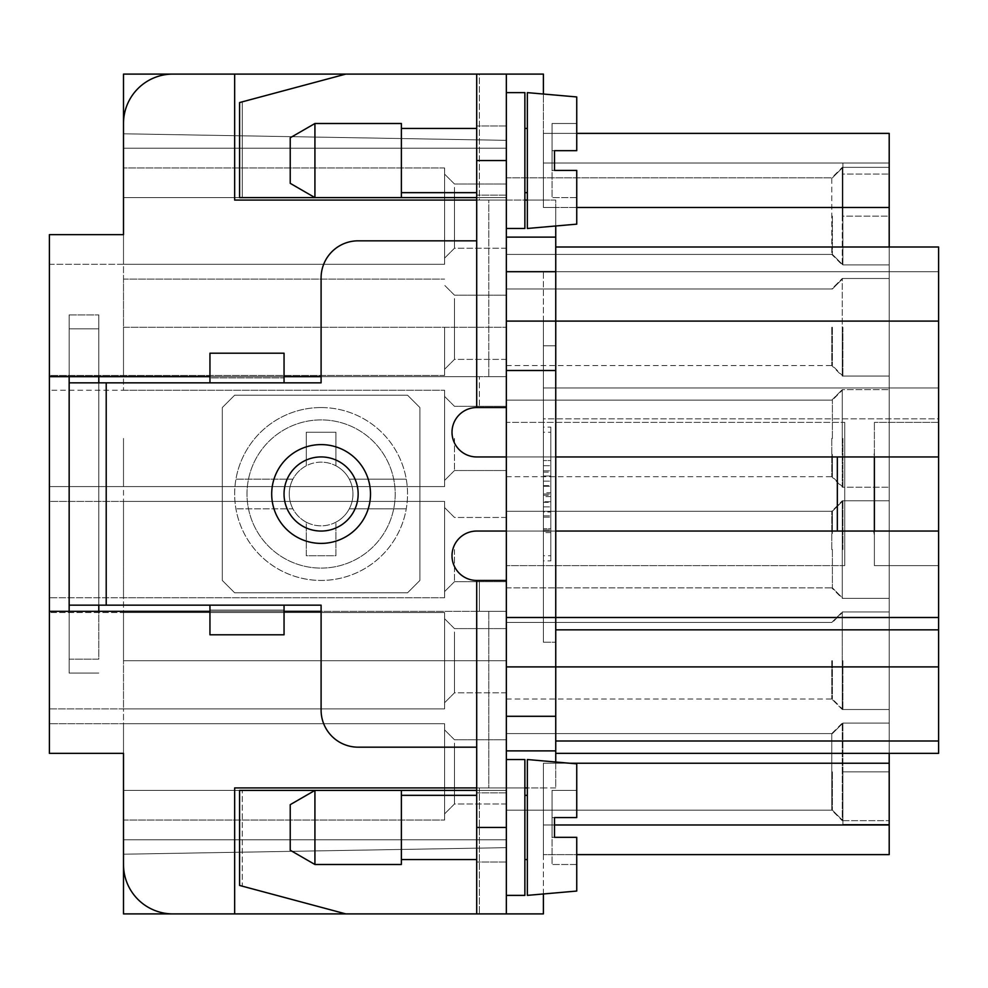 <?xml version="1.0" encoding="UTF-8"?>
<svg xmlns="http://www.w3.org/2000/svg" width="988" height="988" viewBox="0 0 988 988"><rect width="100%" height="100%" fill="white"/><g stroke="black" fill="none" stroke-linecap="round" stroke-linejoin="round"><path stroke-width="0.74" stroke-dasharray="4.94 3.71" d="M576.745 133.38L543.4 133.38L543.4 207.48L555.75 207.48L555.75 247L889.2 247L889.2 207.48L543.4 207.48L543.4 94.033M506.35 148.2L123.5 148.2L123.5 123.5L123.5 148.2L506.35 148.2L123.5 148.2L123.5 74.1L506.35 74.1L506.35 140.345L506.35 74.1L123.5 74.1L123.5 133.788L506.35 140.345L506.35 148.2L506.35 140.345L123.5 133.788L123.5 74.1L506.35 74.1L506.35 148.2L506.35 74.1L506.35 140.345L506.35 74.1L123.5 74.1L123.5 148.2L123.5 133.788L506.35 140.345L506.35 148.2L123.5 148.2L506.35 148.2L123.5 148.2L123.5 133.788L506.35 140.345L123.5 133.788L123.5 148.2L506.35 148.2L506.35 74.1L123.5 74.1L123.5 148.2L506.35 148.2M889.2 824.98L889.2 854.62L543.4 854.62L543.4 824.98L889.2 824.98L889.2 723.093L889.2 824.733L889.2 771.875L889.2 824.733L842.888 824.733L889.2 824.98L554.515 824.98M889.2 207.48L889.2 133.38L543.4 133.38L543.4 163.02L889.2 163.02L889.2 264.908L889.2 163.02L889.2 174.061L842.888 174.061L842.888 216.125L842.888 163.02L842.888 174.061L889.2 174.061L889.2 163.02L842.888 163.02L889.2 163.02L842.888 163.02L842.888 264.908L842.888 163.02L889.2 163.02L889.2 133.38L889.2 163.02L543.4 163.02L543.4 133.38L889.2 133.38L543.4 133.38L543.4 207.48L543.4 200.07L555.75 200.07L555.75 225.993M874.38 456.95L874.38 452.8L873.627 456.95L938.6 456.95L869.415 456.95L938.6 456.95L938.6 422.37L938.6 565.63L938.6 531.05L873.627 531.05L938.6 531.05L938.6 565.63L874.38 565.63L874.38 535.2L873.627 531.05L555.75 531.05L869.415 531.05L555.75 531.05L555.75 456.95L506.35 456.95L506.35 422.37L506.35 456.95L844.74 456.95L844.74 422.37L506.35 422.37L506.35 565.63L506.35 531.05L844.74 531.05L506.35 531.05L555.75 531.05L506.35 531.05L506.35 565.63L506.35 422.37L844.74 422.37L844.74 456.95L476.71 456.95L506.35 456.95L506.35 531.05L555.75 531.05L555.75 617.5L555.75 321.1L555.75 456.95L506.35 456.95L869.415 456.95L506.35 456.95L506.35 531.05L555.75 531.05M938.6 741L555.75 741L555.75 666.9L555.75 753.35L889.2 753.35L889.2 247L889.2 753.35L555.75 753.35L555.75 763.23L889.2 763.23L889.2 753.35L938.6 753.35L938.6 531.05L869.415 531.05L873.627 531.05L874.38 535.2L874.38 531.05M555.75 456.95L873.627 456.95L874.38 452.8L874.38 422.37L874.38 565.63L874.38 422.37L874.38 565.63L938.6 565.63L938.6 531.05M543.4 893.967L543.4 787.93L543.4 913.9L172.9 913.9L506.35 913.9L506.35 787.93L488.788 787.93L555.75 787.93L555.75 763.23L543.4 763.23L543.4 854.62L576.745 854.62M938.6 422.37L874.38 422.37L938.6 422.37M842.888 824.733L842.888 723.093L842.888 824.98L543.4 824.98L543.4 763.23L543.4 787.93L234.65 787.93L234.65 913.9L506.35 913.9L123.5 913.9L506.35 913.9L123.5 913.9L506.35 913.9L123.5 913.9L123.5 854.212L123.5 913.9L123.5 854.212L506.35 847.655L123.5 854.212L123.5 839.8L506.35 839.8L506.35 913.9L506.35 847.655L123.5 854.212L506.35 847.655L506.35 913.9L506.35 839.8L506.35 913.9L506.35 839.8L506.35 847.655L123.5 854.212L123.5 839.8L506.35 839.8L506.35 913.9L506.35 839.8L123.5 839.8L123.5 913.9L123.5 854.212L506.35 847.655L506.35 839.8L123.5 839.8L123.5 854.212L123.5 839.8L506.35 839.8L123.5 839.8L123.5 854.212M506.35 456.95L476.71 456.95A24.7 24.7 0 0 1 452.01 432.25A24.7 24.7 0 0 1 476.71 407.55A24.7 24.7 0 0 0 452.01 432.25A24.7 24.7 0 0 0 476.71 456.95A24.7 24.7 0 0 1 452.01 432.25A24.7 24.7 0 0 1 476.71 407.55L476.71 376.675L488.788 376.675L476.71 376.675L476.71 407.55L476.71 74.1L345.8 74.1L239.59 102.554L242.27 101.838L239.59 102.554L239.59 197.6L476.71 197.6L239.59 197.6L242.27 197.6L242.27 101.838L345.8 74.1L242.27 101.838L242.27 197.6L476.71 197.6L476.71 74.1L476.71 200.07L234.65 200.07L543.4 200.07L234.65 200.07L234.65 74.1L234.65 200.07L234.65 74.1L172.9 74.1L506.35 74.1L506.35 407.55L476.71 407.55L476.71 376.675L49.4 376.675L49.4 234.65L123.5 234.65L123.5 390.26L123.5 327.275L123.5 376.675L506.35 376.675L506.35 611.325L123.5 611.325L123.5 660.725L506.35 660.725L506.35 622.44L506.35 699.01L506.35 622.44L506.35 699.01L506.35 628.615L506.35 660.725L123.5 660.725L123.5 708.89L123.5 612.56L123.5 708.89L49.4 708.89L49.4 612.56L123.5 612.56L123.5 549.575L123.5 597.74L123.5 549.575L123.5 597.74L49.4 597.74L123.5 597.74L123.5 612.56L49.4 612.56L49.4 723.71L123.5 723.71L123.5 753.35L49.4 753.35L123.5 753.35L123.5 864.5A49.4 49.4 0 0 0 172.9 913.9A49.4 49.4 0 0 1 123.5 864.5A49.4 49.4 0 0 0 172.9 913.9L506.35 913.9L345.8 913.9L506.35 913.9L506.35 580.45L476.71 580.45A24.7 24.7 0 0 1 452.01 555.75A24.7 24.7 0 0 1 476.71 531.05A24.7 24.7 0 0 0 452.01 555.75A24.7 24.7 0 0 0 476.71 580.45A24.7 24.7 0 0 1 452.01 555.75A24.7 24.7 0 0 1 476.71 531.05L506.35 531.05M123.5 197.6L506.35 197.6L506.35 327.275L123.5 327.275L123.5 279.11L123.5 327.275L123.5 279.11L123.5 327.275L506.35 327.275L506.35 359.385L506.35 288.99L506.35 365.56L506.35 197.6L123.5 197.6L506.35 197.6L123.5 197.6L123.5 264.29L123.5 216.125L123.5 264.29L123.5 216.125L123.5 234.65L49.4 234.65L49.4 753.35L123.5 753.35L123.5 790.4L506.35 790.4L506.35 660.725L506.35 790.4L123.5 790.4L123.5 753.35L49.4 753.35L49.4 708.89L123.5 708.89L123.5 763.959M527.345 200.07L555.75 200.07L543.4 200.07L543.4 74.1L172.9 74.1A49.4 49.4 0 0 0 123.5 123.5L123.5 234.65L49.4 234.65L123.5 234.65L49.4 234.65L49.4 376.675L123.5 376.675L123.5 327.275L123.5 376.675L506.35 376.675L506.35 787.93L506.35 611.325L479.39 611.325L488.788 611.325L488.788 787.93L479.39 787.93L488.788 787.93L488.788 611.325L506.35 611.325L123.5 611.325L123.5 660.725L506.35 660.725L123.5 660.725L123.5 612.56L444.6 612.56L123.5 612.56L123.5 660.725L123.5 611.325L49.4 611.325L49.4 753.35L123.5 753.35L49.4 753.35L49.4 611.325L123.5 611.325L123.5 708.89L123.5 660.725L123.5 708.89L444.6 708.89L444.6 612.56L444.6 708.89L444.6 612.56L444.6 708.89L444.6 612.56L444.6 708.89L123.5 708.89L444.6 708.89L123.5 708.89L123.5 723.71L49.4 723.71L49.4 753.35L49.4 611.325L49.4 753.35L123.5 753.35L123.5 723.71L444.6 723.71L444.6 820.04L444.6 723.71L444.6 820.04L444.6 723.71L444.6 820.04L444.6 723.71L123.5 723.71L444.6 723.71L123.5 723.71L123.5 820.04L123.5 753.35L123.5 790.4L506.35 790.4L506.35 622.44L506.35 790.4L123.5 790.4M49.4 376.675L49.4 234.65L49.4 376.675L123.5 376.675L123.5 327.275L506.35 327.275L506.35 197.6L506.35 365.56L506.35 288.99L506.35 365.56L506.35 295.165L506.35 327.275L123.5 327.275L123.5 264.29L49.4 264.29L49.4 234.65L123.5 234.65L49.4 234.65L49.4 327.275L49.4 264.29L123.5 264.29L123.5 216.125M49.4 375.44L49.4 501.41L123.5 501.41L49.4 501.41L49.4 486.59L123.5 486.59L49.4 486.59L49.4 390.26L123.5 390.26L49.4 390.26L49.4 375.44L123.5 375.44L49.4 375.44M49.4 549.575L49.4 501.41L49.4 549.575M454.48 631.999L454.48 692.835L454.48 631.999M832.39 660.725L832.39 699.01L832.39 660.725M842.888 660.725L842.888 709.508L842.888 660.725M889.2 660.725L889.2 709.508L889.2 660.725M444.6 327.275L444.6 375.44L444.6 327.275M454.48 298.549L454.48 359.385L454.48 298.549M831.773 327.275L831.773 365.56L831.773 327.275M842.27 376.058L842.27 327.275L842.27 376.058L889.2 376.058L889.2 278.493L889.2 376.058L889.2 278.493L889.2 376.058L889.2 278.493L889.2 376.058L842.27 376.058L842.27 278.493L889.2 278.493L889.2 327.275L889.2 278.493L842.27 278.493L842.27 376.058L831.773 365.56L842.27 376.058M123.5 217.953L123.5 234.28M444.6 264.29L444.6 167.96L444.6 264.29L444.6 167.96L444.6 264.29L444.6 167.96L444.6 264.29L123.5 264.29L444.6 264.29M454.48 187.399L454.48 248.235L454.48 187.399M506.35 244.851L506.35 177.84L506.35 244.851M832.39 216.125L832.39 254.41L832.39 216.125M123.5 279.11L444.6 279.11L123.5 279.11M123.5 438.425L123.5 501.41L123.5 438.425L123.5 486.59L123.5 438.425L123.5 486.59L444.6 486.59L444.6 390.26L444.6 486.59L444.6 390.26L444.6 486.59L444.6 396.435L444.6 486.59L123.5 486.59L123.5 438.425M454.48 438.425L454.48 470.535L454.48 438.425M506.35 454.48L506.35 400.14L506.35 454.48M832.39 454.48L832.39 476.71L832.39 454.48M842.888 438.425L842.888 487.208L842.888 438.425M889.2 438.425L889.2 487.208L889.2 438.425M123.5 549.575L123.5 501.41L123.5 549.575L123.5 501.41L123.5 549.575L123.5 501.41L444.6 501.41L444.6 597.74L444.6 501.41L444.6 597.74L444.6 501.41L444.6 591.565L444.6 501.41L123.5 501.41L123.5 549.575M454.48 549.575L454.48 581.685L454.48 549.575M506.35 549.575L506.35 511.29L506.35 549.575M831.773 549.575L831.773 511.29L831.773 549.575M842.27 598.358L842.27 549.575L842.27 598.358L889.2 598.358L889.2 500.793L889.2 598.358L889.2 500.793L889.2 598.358L889.2 549.575L889.2 598.358L842.27 598.358L842.27 500.793L889.2 500.793L889.2 549.575L889.2 500.793L889.2 549.575L889.2 500.793L842.27 500.793L842.27 598.358L831.773 587.86L842.27 598.358M454.48 743.149L454.48 803.985L454.48 743.149M506.35 800.601L506.35 771.875L506.35 800.601M506.35 771.875L506.35 810.16L506.35 771.875M476.71 913.9L345.8 913.9L239.59 885.446L242.27 886.162L242.27 790.4L242.27 886.162L345.8 913.9L506.35 913.9L506.35 580.45L476.71 580.45L476.71 611.325L321.1 611.325L321.1 605.15L284.05 605.15L321.1 605.15L321.1 710.125A37.05 37.05 0 0 0 358.15 747.175L476.71 747.175L358.15 747.175A37.05 37.05 0 0 1 321.1 710.125L321.1 611.325L479.39 611.325L476.71 611.325L476.71 580.45L476.71 913.9L476.71 787.93L476.71 913.9L506.35 913.9M476.71 790.4L239.59 790.4L242.27 790.4L239.59 790.4L239.59 885.446L345.8 913.9M527.345 787.93L234.65 787.93L234.65 913.9L234.65 787.93L479.39 787.93L479.39 913.9L479.39 787.93L476.71 787.93L476.71 747.175L358.15 747.175A37.05 37.05 0 0 1 321.1 710.125L321.1 611.325L49.4 611.325M69.16 376.675L69.16 314.925L69.16 382.85L106.21 382.85L106.21 605.15L284.05 605.15L98.8 605.15L98.8 382.85L209.95 382.85L98.8 382.85L98.8 611.325M98.8 376.675L98.8 314.925L69.16 314.925L69.16 328.856L69.16 314.925L98.8 314.925L98.8 382.85L69.16 382.85L69.16 673.075L98.8 673.075L69.16 673.075L69.16 659.144L69.16 673.075L98.8 673.075L69.16 673.075L69.16 611.325M69.16 659.144L98.8 659.144L98.8 328.856L98.8 659.144L69.16 659.144L69.16 328.856L69.16 659.144M832.39 771.875L832.39 810.16L832.39 771.875M831.773 438.425L831.773 476.71L831.773 438.425M842.27 487.208L842.27 438.425L842.27 487.208L889.2 487.208L842.27 487.208L842.27 389.643L889.2 389.643L842.27 389.643L842.27 487.208L831.773 476.71L842.27 487.208M832.39 533.52L832.39 511.29L832.39 533.52M842.888 549.575L842.888 500.793L842.888 549.575M832.39 327.275L832.39 365.56L832.39 327.275M842.888 327.275L842.888 376.058L842.888 327.275M831.773 660.725L831.773 699.01L831.773 660.725M842.27 709.508L842.27 660.725L842.27 709.508L889.2 709.508L889.2 611.942L889.2 709.508L842.27 709.508L842.27 611.942L889.2 611.942L842.27 611.942L842.27 709.508L831.773 699.01L842.27 709.508M889.2 766.033L889.077 775.123L889.2 766.033M889.2 202.194L889.077 214.297L889.2 202.194M889.2 227.005L889.2 219.867L889.077 227.005M889.2 227.265L889.077 216.557L889.2 227.265M69.16 328.856L98.8 328.856L98.8 314.925L98.8 328.856L69.16 328.856M401.375 790.4L314.925 790.4L314.925 864.5L314.925 790.4L401.375 790.4L401.375 864.5L401.375 790.4L401.375 864.5L314.925 864.5L314.925 790.4L290.225 804.664L290.225 850.236L290.225 804.664L290.225 850.236L314.925 864.5M844.74 565.63L844.74 531.05L844.74 565.63L506.35 565.63L844.74 565.63L844.74 422.37L844.74 565.63M345.8 74.1L479.39 74.1L479.39 200.07L476.71 200.07L476.71 240.825L358.15 240.825A37.05 37.05 0 0 0 321.1 277.875L321.1 382.85L209.95 382.85L284.05 382.85L284.05 353.21L284.05 382.85L321.1 382.85L321.1 277.875A37.05 37.05 0 0 1 358.15 240.825L476.71 240.825L476.71 407.55L476.71 200.07L488.788 200.07L488.788 376.675L488.788 200.07L479.39 200.07L479.39 74.1L506.35 74.1L506.35 140.345L123.5 133.788M284.05 376.675L209.95 376.675M209.95 611.325L284.05 611.325M401.375 197.6L314.925 197.6L314.925 123.5L314.925 160.55L314.925 123.5L401.375 123.5L401.375 197.6L401.375 123.5L401.375 197.6L314.925 197.6L290.225 183.336L290.225 137.764L290.225 160.55L290.225 137.764L314.925 123.5M842.888 216.125L842.888 264.908L842.888 167.343L842.888 216.125L889.2 216.125L889.2 167.343L889.2 264.908L889.2 167.343L889.2 216.125L842.888 216.125M172.9 74.1A49.4 49.4 0 0 0 123.5 123.5A49.4 49.4 0 0 1 172.9 74.1M842.888 771.875L842.888 820.658L842.888 723.093L842.888 771.875L889.2 771.875L889.2 723.093L889.2 771.875L842.888 771.875M842.27 771.875L842.27 723.093L889.2 723.093L889.2 820.658L889.2 723.093L842.888 723.093L889.2 723.093L842.888 723.093L832.39 733.59L842.888 723.093L832.39 733.59L506.35 733.59L831.773 733.59L831.773 810.16L831.773 733.59L842.27 723.093L842.27 820.658L889.2 820.658L842.888 820.658L832.39 810.16L842.888 820.658L832.39 810.16L506.35 810.16L832.39 810.16L506.35 810.16L831.773 810.16L842.27 820.658L842.27 771.875M506.35 271.7L555.75 271.7L555.75 321.1L506.35 321.1L506.35 370.5L506.35 321.1L555.75 321.1L555.75 247L555.75 642.2L555.75 345.8L543.4 345.8L543.4 370.5L543.4 345.8L555.75 345.8L543.4 345.8L555.75 345.8L555.75 370.5L543.4 370.5L543.4 642.2L555.75 642.2L543.4 642.2L543.4 345.8L543.4 642.2L543.4 370.5L555.75 370.5L555.75 642.2L555.75 617.5L938.6 617.5M284.05 382.85L209.95 382.85L209.95 353.21L284.05 353.21L284.05 377.91L209.95 377.91L209.95 353.21L209.95 382.85L209.95 377.91L284.05 377.91L284.05 382.85L321.1 382.85L321.1 376.675L476.71 376.675L476.71 407.55L506.35 407.55L506.35 200.07L488.788 200.07L524.875 200.07M842.27 216.125L842.27 167.343L889.2 167.343L842.888 167.343L832.39 177.84L842.888 167.343L832.39 177.84L506.35 177.84L831.773 177.84L831.773 254.41L831.773 177.84L842.27 167.343L842.27 264.908L889.2 264.908L842.888 264.908L889.2 264.908L842.888 264.908L832.39 254.41L842.888 264.908L832.39 254.41L506.35 254.41L832.39 254.41L506.35 254.41L831.773 254.41L842.27 264.908L842.27 216.125M506.35 216.125L506.35 184.015L506.35 216.125M444.6 216.125L444.6 167.96L444.6 216.125M123.5 839.8L506.35 839.8L123.5 839.8M555.75 762.007L555.75 787.93L543.4 787.93L543.4 763.23L555.75 763.23L555.75 753.35L938.6 753.35L938.6 247L938.6 418.838L938.6 271.7L938.6 321.1L543.4 321.1L543.4 418.838L938.6 418.838L938.6 271.7L543.4 271.7L543.4 387.963L543.4 271.7L938.6 271.7L543.4 271.7L938.6 271.7L938.6 387.963L543.4 387.963L543.4 418.838L543.4 387.963L938.6 387.963L938.6 418.838L543.4 418.838L543.4 321.1L938.6 321.1L506.35 321.1M889.2 763.23L889.2 824.733M842.27 438.425L842.27 389.643L842.27 438.425M444.6 549.575L444.6 597.74L444.6 549.575M832.39 549.575L832.39 587.86L832.39 549.575M444.6 660.725L444.6 702.715L444.6 660.725M454.48 660.725L454.48 692.835L454.48 660.725M842.27 660.725L842.27 611.942L842.27 660.725M444.6 771.875L444.6 820.04L444.6 771.875M506.35 438.425L506.35 406.315L506.35 438.425M444.6 438.425L444.6 390.26L444.6 438.425M889.2 773.431L889.077 762.711L889.2 773.431M123.5 212.383L123.624 203.281L123.5 212.383M123.5 204.985L123.624 215.693L123.5 204.985M123.5 771.653L123.624 777.717L123.5 771.653M889.077 233.637L889.077 230.303L889.077 233.637M69.16 314.925L98.8 314.925L69.16 314.925M106.21 605.15L321.1 605.15L321.1 611.325M209.95 353.21L284.05 353.21L209.95 353.21M69.16 382.85L98.8 382.85M209.95 382.85L106.21 382.85M321.1 568.1A74.1 74.1 0 0 0 395.2 494A74.1 74.1 0 0 0 321.1 419.9A74.1 74.1 0 0 0 247 494A74.1 74.1 0 0 0 321.1 568.1A74.1 74.1 0 0 0 395.2 494A74.1 74.1 0 0 0 321.1 419.9A74.1 74.1 0 0 0 247 494A74.1 74.1 0 0 0 321.1 568.1A74.1 74.1 0 0 1 247 494A74.1 74.1 0 0 1 321.1 419.9A74.1 74.1 0 0 1 395.2 494A74.1 74.1 0 0 1 321.1 568.1A74.1 74.1 0 0 1 247 494A74.1 74.1 0 0 1 321.1 419.9A74.1 74.1 0 0 1 395.2 494A74.1 74.1 0 0 1 321.1 568.1M844.74 456.95L844.74 531.05L844.74 456.95M209.95 605.15L209.95 634.79L284.05 634.79L209.95 634.79L209.95 605.15L209.95 634.79L284.05 634.79L284.05 605.15M321.1 456.95A37.05 37.05 0 0 1 354.235 477.426A37.05 37.05 0 0 1 321.1 531.05A37.05 37.05 0 0 1 284.05 494A37.05 37.05 0 0 1 321.1 456.95A37.05 37.05 0 0 1 358.15 494A37.05 37.05 0 0 1 284.828 501.571A37.05 37.05 0 0 1 321.1 456.95A37.05 37.05 0 0 0 284.05 494A37.05 37.05 0 0 0 354.235 510.574A37.05 37.05 0 0 0 321.1 456.95M419.9 407.55L419.9 580.45L407.55 592.8L234.65 592.8L222.3 580.45L222.3 407.55L234.65 395.2L407.55 395.2L419.9 407.55L407.55 395.2L234.65 395.2L222.3 407.55L222.3 580.45L234.65 592.8L407.55 592.8L419.9 580.45L419.9 407.55M476.71 580.45L476.71 747.175L476.71 580.45L506.35 580.45L506.35 666.9L555.75 666.9L555.75 617.5L543.4 617.5L555.75 617.5L543.4 617.5L555.75 617.5L555.75 787.93L555.75 763.23L569.693 763.23M476.71 240.825L358.15 240.825A37.05 37.05 0 0 0 321.1 277.875L321.1 376.675M321.1 407.55A86.45 86.45 0 0 1 406.266 479.18A86.45 86.45 0 0 1 321.1 580.45A86.45 86.45 0 0 1 234.65 494A86.45 86.45 0 0 1 321.1 407.55A86.45 86.45 0 0 1 406.266 508.82A86.45 86.45 0 0 1 235.934 508.82A86.45 86.45 0 0 1 235.934 479.18L292.905 479.18A31.863 31.863 0 0 1 306.28 465.805L306.28 432.25L335.92 432.25L335.92 465.805A31.863 31.863 0 0 1 349.295 479.18L406.266 479.18L349.295 479.18A31.863 31.863 0 0 1 335.92 522.195L335.92 555.75L306.28 555.75L306.28 522.195A31.863 31.863 0 0 1 292.905 508.82L235.934 508.82L292.905 508.82A31.863 31.863 0 0 1 292.905 479.18L235.934 479.18A86.45 86.45 0 0 1 321.1 407.55M321.1 462.137A31.863 31.863 0 0 0 290.176 501.632A31.863 31.863 0 0 0 352.963 494A31.863 31.863 0 0 0 306.28 465.805L306.28 432.25L335.92 432.25L335.92 465.805A31.863 31.863 0 0 0 321.1 462.137M306.28 522.195A31.863 31.863 0 0 0 335.92 522.195L335.92 555.75L306.28 555.75L306.28 522.195M406.266 508.82L349.295 508.82L406.266 508.82M555.75 271.7L555.75 200.07L555.75 207.48L555.75 200.07L506.35 200.07L506.35 74.1L506.35 787.93L506.35 750.88L506.35 787.93L524.875 787.93M476.71 747.175L476.71 787.93M506.35 407.55L506.35 370.5L506.35 407.55L479.39 407.55L479.39 376.675L479.39 407.55L476.71 407.55M506.35 228.475L524.875 228.475L524.875 92.625L524.875 192.66L524.875 92.625L506.35 92.625L506.35 228.475L506.35 92.625M527.345 160.55L527.345 228.475L527.345 92.625L527.345 228.475L576.745 224.153L576.745 170.43L576.745 224.153L576.745 170.43L552.045 170.43L554.515 170.43L554.515 150.67L554.515 160.55L554.515 150.67L552.045 150.67L552.045 170.43L576.745 170.43L576.745 197.6L552.045 197.6L552.045 123.5L552.045 150.67L576.745 150.67L554.515 150.67L554.515 170.43L552.045 170.43L552.045 197.6L552.045 170.43L576.745 170.43L552.045 170.43L576.745 170.43L576.745 197.6L576.745 170.43L576.745 197.6L552.045 197.6L552.045 150.67L576.745 150.67L552.045 150.67L552.045 170.43L554.515 170.43L554.515 150.67L554.515 170.43L554.515 150.67L552.045 150.67L552.045 123.5L552.045 150.67L576.745 150.67L576.745 96.948L576.745 150.67L576.745 123.5L576.745 150.67L552.045 150.67L576.745 150.67L576.745 123.5L552.045 123.5L576.745 123.5L576.745 150.67L576.745 96.948L527.345 92.625L527.345 160.55M476.71 74.1L506.35 74.1M506.35 666.9L555.75 666.9L506.35 666.9L506.35 716.3L506.35 580.45M506.35 716.3L506.35 750.88L506.35 716.3L555.75 716.3M506.35 376.675L488.788 376.675L506.35 376.675M506.35 895.375L524.875 895.375L524.875 759.525L524.875 859.56L524.875 759.525L506.35 759.525M527.345 827.45L527.345 895.375L527.345 759.525L527.345 895.375L576.745 891.053L576.745 837.33L576.745 891.053L576.745 837.33L552.045 837.33L554.515 837.33L554.515 817.57L554.515 827.45L554.515 817.57L552.045 817.57L552.045 837.33L576.745 837.33L576.745 864.5L552.045 864.5L552.045 790.4L552.045 817.57L576.745 817.57L554.515 817.57L554.515 837.33L552.045 837.33L552.045 864.5L552.045 837.33L576.745 837.33L552.045 837.33L576.745 837.33L576.745 864.5L576.745 837.33L576.745 864.5L552.045 864.5L552.045 817.57L576.745 817.57L552.045 817.57L552.045 837.33L554.515 837.33L554.515 817.57L554.515 837.33L554.515 817.57L552.045 817.57L552.045 790.4L552.045 817.57L576.745 817.57L576.745 763.848L576.745 817.57L576.745 790.4L576.745 817.57L552.045 817.57L576.745 817.57L576.745 790.4L552.045 790.4L576.745 790.4L576.745 817.57L576.745 763.848L527.345 759.525L527.345 827.45M938.6 456.95L938.6 321.1M889.2 753.35L938.6 753.35L938.6 247L555.75 247L555.75 207.48L576.745 207.48M938.6 629.85L555.75 629.85L938.6 629.85L555.75 629.85L555.75 666.9L938.6 666.9M889.2 247L555.75 247M69.16 605.15L98.8 605.15M524.875 827.45L524.875 859.56L524.875 827.45M576.745 864.5L552.045 864.5L576.745 864.5M576.745 790.4L552.045 790.4L576.745 790.4M476.71 827.45L476.71 862.03L476.71 792.87L476.71 827.45L506.35 827.45M555.75 741L555.75 753.35M555.75 629.85L555.75 617.5L506.35 617.5M543.4 642.2L555.75 642.2L543.4 642.2M543.4 427.1L543.4 494L543.4 427.1L550.81 427.1L550.81 494L550.81 427.1M543.4 560.9L543.4 494L543.4 560.9L550.81 560.9L550.81 494L550.81 560.9M550.81 432.25L550.81 494L550.81 432.25L543.4 432.25L543.4 555.75L543.4 432.25M550.81 555.75L550.81 494L550.81 555.75L543.4 555.75M543.4 492.716L543.4 470.844L543.4 475.994L550.81 475.994L550.81 496.569L550.81 470.844L550.81 475.994L543.4 475.994L543.4 496.569L543.4 492.716L550.81 492.716M543.4 485.651L543.4 506.869L543.4 481.131L543.4 485.651L550.81 485.651L550.81 494L550.81 485.651M543.4 460.556L543.4 465.694L543.4 460.556L550.81 460.556L550.81 465.694L550.81 460.556L543.4 460.556M543.4 512.006L543.4 531.309L543.4 512.006L550.81 512.006L550.81 515.872L550.81 512.006L543.4 512.006M543.4 531.309L543.4 517.156L543.4 532.594L543.4 517.156L543.4 532.594L543.4 531.309L550.81 531.309L550.81 515.872L550.81 532.594L550.81 531.309L543.4 531.309M543.4 470.844L550.81 470.844L543.4 470.844M550.81 501.719L550.81 494L550.81 506.869L550.81 501.719L543.4 501.719L550.81 501.719M543.4 481.131L550.81 481.131L543.4 481.131M543.4 494L550.81 494L543.4 494M543.4 506.869L550.81 506.869L543.4 506.869M543.4 486.281L550.81 486.281L543.4 486.281M543.4 465.694L550.81 465.694L543.4 465.694M550.81 528.741L550.81 517.156L550.81 532.594L550.81 528.741L543.4 528.741L550.81 528.741M543.4 517.156L550.81 517.156L543.4 517.156M524.875 160.55L524.875 192.66L524.875 160.55M576.745 197.6L552.045 197.6L576.745 197.6M576.745 123.5L552.045 123.5L576.745 123.5M476.71 200.07L476.71 197.6M506.35 160.55L506.35 195.13L506.35 125.97L506.35 192.66L506.35 128.44L506.35 160.55L476.71 160.55M123.5 778.062L123.5 770.319L123.624 778.062M123.624 198.613L123.624 201.947L123.624 198.613M454.48 216.125L454.48 248.235L454.48 216.125M832.39 438.425L832.39 400.14L832.39 438.425M454.48 327.275L454.48 359.385L454.48 327.275M454.48 771.875L454.48 803.985L454.48 771.875M479.39 580.45L479.39 611.325L479.39 580.45M209.95 610.09L284.05 610.09L209.95 610.09M837.33 456.95L837.33 531.05M506.35 370.5L555.75 370.5M506.35 750.88L555.75 750.88M506.35 237.12L555.75 237.12M543.4 472.128L550.81 472.128M543.4 495.284L550.81 495.284M543.4 502.349L550.81 502.349M543.4 515.872L550.81 515.872L543.4 515.872M543.4 530.025L550.81 530.025L543.4 530.025M454.48 628.615L444.6 618.735L454.48 628.615L444.6 618.735L454.48 628.615L506.35 628.615L454.48 628.615M506.35 699.01L832.39 699.01L842.888 709.508L889.2 709.508L842.888 709.508L832.39 699.01L506.35 699.01M444.6 375.44L123.5 375.44L444.6 375.44M454.48 295.165L444.6 285.285L454.48 295.165L444.6 285.285L454.48 295.165L506.35 295.165L454.48 295.165M506.35 359.385L454.48 359.385L444.6 369.265L454.48 359.385L444.6 369.265L454.48 359.385L506.35 359.385M506.35 365.56L832.39 365.56L842.888 376.058L889.2 376.058L842.888 376.058L832.39 365.56L506.35 365.56M454.48 184.015L444.6 174.135L454.48 184.015L444.6 174.135L454.48 184.015L506.35 184.015L454.48 184.015M506.35 248.235L454.48 248.235L444.6 258.115L454.48 248.235L444.6 258.115L454.48 248.235L506.35 248.235M454.48 470.535L444.6 480.415L454.48 470.535L444.6 480.415L454.48 470.535L506.35 470.535L454.48 470.535M506.35 476.71L832.39 476.71L842.888 487.208L889.2 487.208L842.888 487.208L832.39 476.71L506.35 476.71M454.48 581.685L444.6 591.565L454.48 581.685L444.6 591.565L454.48 581.685L506.35 581.685L454.48 581.685M506.35 517.465L454.48 517.465L444.6 507.585L454.48 517.465L444.6 507.585L454.48 517.465L506.35 517.465M506.35 511.29L831.773 511.29L842.27 500.793L831.773 511.29L506.35 511.29L832.39 511.29L842.888 500.793L889.2 500.793L842.888 500.793L832.39 511.29L506.35 511.29M454.48 739.765L444.6 729.885L454.48 739.765L444.6 729.885L454.48 739.765L506.35 739.765L454.48 739.765M506.35 803.985L454.48 803.985L444.6 813.865L454.48 803.985L444.6 813.865L454.48 803.985L506.35 803.985M444.6 486.59L123.5 486.59L444.6 486.59M454.48 406.315L444.6 396.435L454.48 406.315L444.6 396.435L454.48 406.315L506.35 406.315L454.48 406.315M444.6 597.74L123.5 597.74L444.6 597.74M842.888 598.358L889.2 598.358L842.888 598.358L832.39 587.86L842.888 598.358M506.35 692.835L454.48 692.835L444.6 702.715L454.48 692.835L444.6 702.715L454.48 692.835L506.35 692.835M506.35 587.86L832.39 587.86L506.35 587.86M123.5 390.26L444.6 390.26L123.5 390.26M123.5 612.56L444.6 612.56L123.5 612.56M524.875 192.66L527.345 192.66M506.35 125.97L476.71 125.97L506.35 125.97M401.375 192.66L476.71 192.66M506.35 792.87L476.71 792.87L506.35 792.87M401.375 859.56L476.71 859.56M524.875 859.56L527.345 859.56M506.35 862.03L476.71 862.03L506.35 862.03M550.81 496.569L543.4 496.569M550.81 532.594L543.4 532.594M506.35 195.13L476.71 195.13L506.35 195.13M832.39 288.99L842.888 278.493L889.2 278.493L842.888 278.493L832.39 288.99L506.35 288.99L831.773 288.99L842.27 278.493L831.773 288.99L506.35 288.99L832.39 288.99M831.773 622.44L842.27 611.942L831.773 622.44L506.35 622.44L832.39 622.44L842.888 611.942L889.2 611.942L842.888 611.942L832.39 622.44L506.35 622.44L831.773 622.44M524.875 128.44L527.345 128.44M123.5 820.04L444.6 820.04L123.5 820.04M506.35 400.14L832.39 400.14L842.888 389.643L889.2 389.643L842.888 389.643L832.39 400.14L506.35 400.14L831.773 400.14L842.27 389.643L831.773 400.14L506.35 400.14M476.71 795.34L401.375 795.34M444.6 167.96L123.5 167.96L444.6 167.96M476.71 128.44L401.375 128.44M444.6 501.41L123.5 501.41L444.6 501.41M524.875 795.34L527.345 795.34M506.35 177.84L832.39 177.84L506.35 177.84M506.35 733.59L832.39 733.59L506.35 733.59"/><path stroke-width="1.48" d="M576.745 133.38L889.2 133.38L889.2 247M554.515 824.98L889.2 824.98L889.2 854.62L576.745 854.62M874.38 531.05L874.38 456.95M555.75 531.05L938.6 531.05L938.6 456.95L555.75 456.95M123.5 854.212L123.5 913.9L345.8 913.9L239.59 885.446L239.59 790.4L314.925 790.4L314.925 864.5L401.375 864.5L401.375 790.4L476.71 790.4M345.8 913.9L543.4 913.9L543.4 893.967M476.71 787.93L234.65 787.93L234.65 913.9L172.9 913.9A49.4 49.4 0 0 1 123.5 864.5L123.5 753.35L49.4 753.35L49.4 234.65L123.5 234.65L123.5 197.6M123.5 216.125L123.5 217.953M123.5 234.28L123.5 123.5A49.4 49.4 0 0 1 172.9 74.1L234.65 74.1L234.65 200.07L476.71 200.07M123.5 763.959L123.5 790.4M69.16 611.325L69.16 605.15L321.1 605.15L321.1 710.125A37.05 37.05 0 0 0 358.15 747.175L476.71 747.175M123.5 133.788L123.5 74.1L345.8 74.1L239.59 102.554L239.59 197.6L476.71 197.6M506.35 531.05L476.71 531.05A24.7 24.7 0 0 0 452.01 555.75A24.7 24.7 0 0 0 476.71 580.45L506.35 580.45L506.35 74.1L543.4 74.1L543.4 94.033M321.1 376.675L284.05 376.675M209.95 376.675L49.4 376.675M209.95 382.85L209.95 353.21L284.05 353.21L284.05 382.85L69.16 382.85L69.16 376.675M69.16 605.15L69.16 382.85M49.4 611.325L209.95 611.325M284.05 611.325L321.1 611.325M506.35 456.95L476.71 456.95A24.7 24.7 0 0 1 452.01 432.25A24.7 24.7 0 0 1 476.71 407.55L476.71 74.1L345.8 74.1M98.8 382.85L98.8 376.675M506.35 913.9L506.35 580.45M476.71 913.9L476.71 580.45M889.2 753.35L889.2 824.733L842.888 824.733M476.71 74.1L506.35 74.1M506.35 321.1L555.75 321.1L555.75 666.9L506.35 666.9M938.6 456.95L938.6 321.1L555.75 321.1L555.75 225.993M524.875 200.07L527.345 200.07M284.05 382.85L321.1 382.85L321.1 277.875A37.05 37.05 0 0 1 358.15 240.825L476.71 240.825M476.71 407.55L506.35 407.55M98.8 611.325L98.8 605.15M306.28 527.963A37.05 37.05 0 0 0 358.15 494A37.05 37.05 0 0 0 284.828 486.429A37.05 37.05 0 0 0 306.28 527.963M938.6 531.05L938.6 617.5L506.35 617.5M555.75 741L938.6 741L938.6 617.5M938.6 741L938.6 753.35L555.75 753.35M938.6 321.1L938.6 247L555.75 247M209.95 605.15L209.95 634.79L284.05 634.79L284.05 605.15M506.35 759.525L524.875 759.525L524.875 895.375L506.35 895.375M527.345 895.375L527.345 759.525L576.745 763.848L576.745 817.57L554.515 817.57L554.515 837.33L576.745 837.33L576.745 891.053L527.345 895.375M401.375 790.4L314.925 790.4L290.225 804.664L290.225 850.236L314.925 864.5M524.875 787.93L527.345 787.93M506.35 716.3L555.75 716.3L555.75 666.9L938.6 666.9M555.75 716.3L555.75 762.007M938.6 629.85L555.75 629.85M506.35 92.625L524.875 92.625L524.875 228.475L506.35 228.475M527.345 228.475L527.345 92.625L576.745 96.948L576.745 150.67L554.515 150.67L554.515 170.43L576.745 170.43L576.745 224.153L527.345 228.475M314.925 123.5L314.925 197.6L290.225 183.336L290.225 137.764L314.925 123.5L401.375 123.5L401.375 197.6M889.2 207.48L576.745 207.48M837.33 531.05L837.33 456.95M106.21 605.15L106.21 382.85M476.71 827.45L506.35 827.45M569.693 763.23L889.2 763.23M506.35 370.5L555.75 370.5M506.35 271.7L555.75 271.7M506.35 237.12L555.75 237.12M476.71 160.55L506.35 160.55M321.1 444.6A49.4 49.4 0 0 0 301.34 539.275A49.4 49.4 0 0 0 370.5 494A49.4 49.4 0 0 0 321.1 444.6M506.35 750.88L555.75 750.88M524.875 859.56L527.345 859.56M401.375 859.56L476.71 859.56M524.875 192.66L527.345 192.66M401.375 192.66L476.71 192.66M401.375 795.34L476.71 795.34M401.375 128.44L476.71 128.44M524.875 795.34L527.345 795.34M524.875 128.44L527.345 128.44"/></g></svg>
